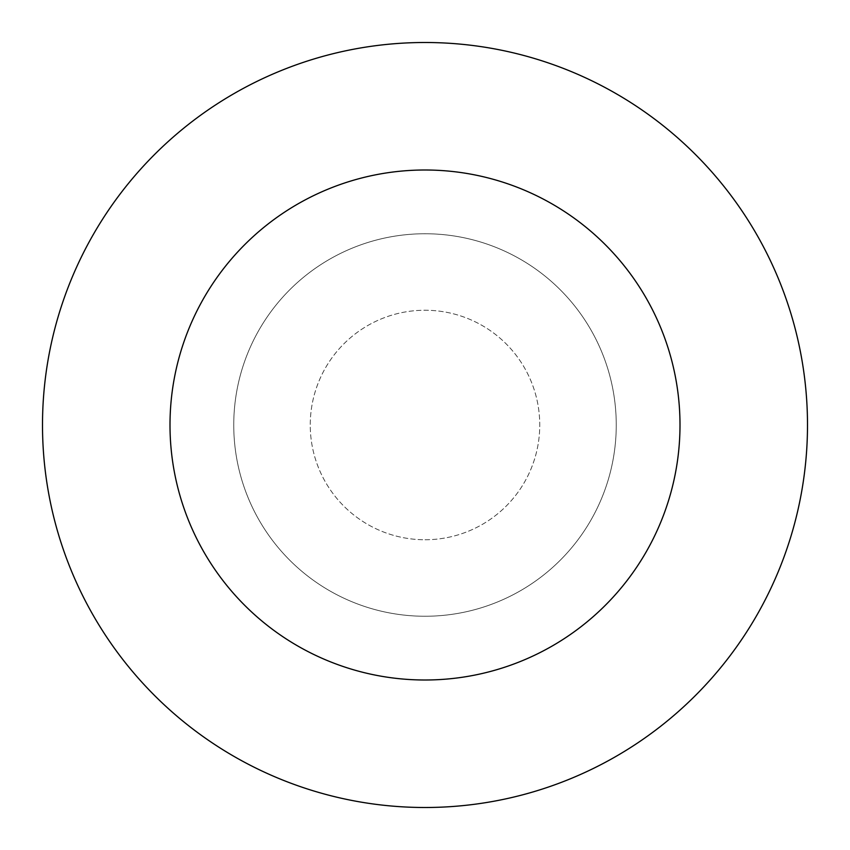<?xml version="1.0" encoding="UTF-8"?>
<svg xmlns="http://www.w3.org/2000/svg" width="850" height="850" viewBox="0 0 850 850"><rect width="100%" height="100%" fill="white"/><g stroke="black" fill="none" stroke-linecap="round" stroke-linejoin="round"><path stroke-width="0.64" stroke-dasharray="4.25 3.19" d="M425 539.75A114.75 114.75 0 0 0 539.75 425A114.75 114.75 0 0 0 425 310.25A114.75 114.75 0 0 0 310.25 425A114.75 114.75 0 0 0 425 539.75A114.75 114.75 0 0 0 539.75 425A114.75 114.75 0 0 0 425 310.25A114.75 114.75 0 0 0 310.25 425A114.75 114.75 0 0 0 425 539.75M425 42.5A382.5 382.5 0 0 0 42.5 425A382.5 382.5 0 0 0 425 807.5A382.5 382.5 0 0 0 807.5 425A382.5 382.5 0 0 0 425 42.5A382.5 382.5 0 0 0 42.5 425A382.5 382.5 0 0 0 425 807.5A382.5 382.5 0 0 0 807.5 425A382.5 382.5 0 0 0 425 42.5A382.5 382.5 0 0 0 42.5 425A382.5 382.5 0 0 0 425 807.5A382.5 382.5 0 0 0 807.5 425A382.5 382.5 0 0 0 425 42.5M425 616.25A191.25 191.25 0 0 1 233.75 425A191.25 191.25 0 0 1 425 233.75A191.25 191.25 0 0 1 616.25 425A191.25 191.25 0 0 1 425 616.25A191.25 191.25 0 0 1 233.75 425A191.25 191.25 0 0 1 425 233.75A191.25 191.25 0 0 1 616.25 425A191.25 191.25 0 0 1 425 616.25M425 170A255 255 0 0 0 170 425A255 255 0 0 0 425 680A255 255 0 0 0 680 425A255 255 0 0 0 425 170"/><path stroke-width="1.27" d="M425 42.5A382.5 382.5 0 0 1 807.5 425A382.5 382.5 0 0 1 425 807.5A382.5 382.5 0 0 1 42.5 425A382.5 382.5 0 0 1 425 42.5M425 170A255 255 0 0 0 170 425A255 255 0 0 0 425 680A255 255 0 0 0 680 425A255 255 0 0 0 425 170A255 255 0 0 0 170 425A255 255 0 0 0 425 680A255 255 0 0 0 680 425A255 255 0 0 0 425 170"/></g></svg>
